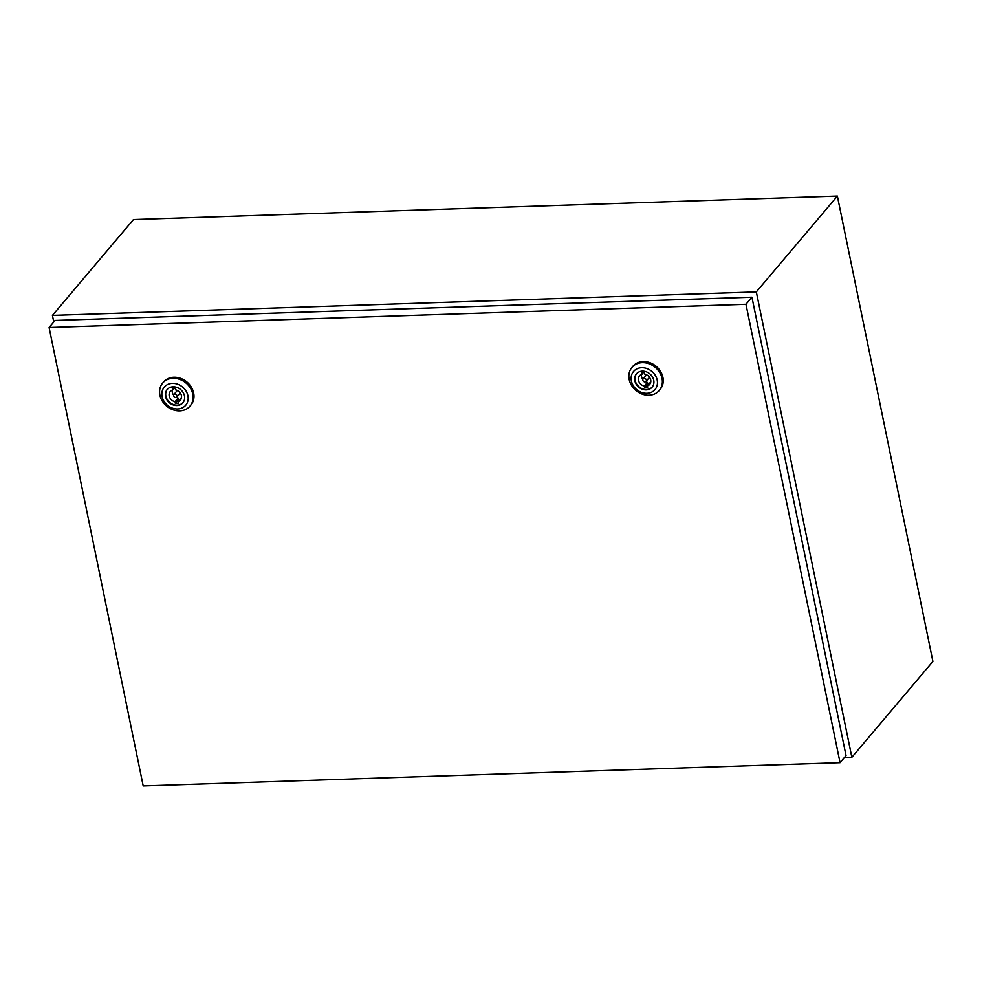 <?xml version="1.0" encoding="UTF-8"?>
<svg xmlns="http://www.w3.org/2000/svg" width="982" height="982" viewBox="0 0 982 982"><rect width="100%" height="100%" fill="white"/><g stroke="black" fill="none" stroke-linecap="round" stroke-linejoin="round"><path stroke-width="1.47" d="M844.397 757.552L851.86 757.294L756.324 291.912L837.376 196.069L133.466 219.551L52.427 315.406L53.777 321.998M756.324 291.912L52.427 315.406M851.86 757.294L932.9 661.451L837.376 196.069M176.785 397.023A1.915 1.62 -139.8 0 0 173.863 394.555A1.915 1.62 -139.8 0 0 176.785 397.023L179.89 393.365A1.915 1.62 -139.8 0 0 180.16 392.825M173.004 378.291A17.872 15.074 40.2 0 1 190.398 388.111A17.872 15.074 40.2 0 1 189.992 406.118A17.872 15.074 40.2 0 1 179.681 410.869A17.872 15.074 40.2 0 1 162.288 401.061A17.872 15.074 40.2 0 1 162.693 383.041A17.872 15.074 40.2 0 1 173.004 378.291M162.693 383.041L163.577 381.998A17.872 15.074 40.2 0 1 173.888 377.248A17.872 15.074 40.2 0 1 191.281 387.055A17.872 15.074 40.2 0 1 190.876 405.075L189.992 406.118M172.39 383.361A14.043 11.845 40.2 0 1 187.918 395.721A14.043 11.845 40.2 0 1 177.644 408.954A14.043 11.845 40.2 0 1 162.104 396.581A14.043 11.845 40.2 0 1 172.39 383.361M183.008 402.608A10.274 8.666 40.2 0 1 177.251 405.161A10.274 8.666 40.2 0 1 167.321 399.637A10.274 8.666 40.2 0 1 167.321 389.338M176.932 405.517A10.274 8.666 40.2 0 1 166.928 399.883A10.274 8.666 40.2 0 1 167.161 389.523A10.274 8.666 40.2 0 1 173.09 386.785A10.274 8.666 40.2 0 1 183.094 392.432A10.274 8.666 40.2 0 1 182.861 402.792A10.274 8.666 40.2 0 1 176.932 405.517M178 401.613A6.641 5.597 -139.8 0 0 180.393 400.079A6.641 5.597 -139.8 0 0 180.921 394.077A6.641 5.597 -139.8 0 0 175.582 389.866L175.238 388.172L172.304 388.271L172.648 389.964A6.641 5.597 -139.8 0 0 170.254 391.499A6.641 5.597 -139.8 0 0 169.726 397.501A6.641 5.597 -139.8 0 0 175.066 401.712L175.41 403.406L178.343 403.307L178 401.613L181.093 397.943A6.641 5.597 -139.8 0 0 181.449 397.833M176.306 397.391A6.641 5.597 -139.8 0 0 178.159 398.041L178.503 399.735L179.62 399.699M178.503 399.735L175.41 403.406M178.159 398.041L175.066 401.712M174.133 388.209L172.648 389.964M172.292 390.087A6.641 5.597 -139.8 0 0 173.581 395.095M177.447 390.517A1.915 1.62 -139.8 0 0 176.956 390.885L173.863 394.555M646.058 381.372A1.915 1.62 -139.8 0 0 643.136 378.892A1.915 1.62 -139.8 0 0 646.058 381.372L649.151 377.702A1.915 1.62 -139.8 0 0 649.433 377.162M642.265 362.64A17.872 15.074 40.2 0 1 659.671 372.448A17.872 15.074 40.2 0 1 659.253 390.468A17.872 15.074 40.2 0 1 648.955 395.218A17.872 15.074 40.2 0 1 631.561 385.41A17.872 15.074 40.2 0 1 631.966 367.391A17.872 15.074 40.2 0 1 642.265 362.64M631.966 367.391L632.85 366.335A17.872 15.074 40.2 0 1 643.149 361.585A17.872 15.074 40.2 0 1 660.555 371.405A17.872 15.074 40.2 0 1 660.149 389.412L659.253 390.468M641.651 367.698A14.043 11.845 40.2 0 1 657.191 380.071A14.043 11.845 40.2 0 1 646.917 393.291A14.043 11.845 40.2 0 1 631.377 380.93A14.043 11.845 40.2 0 1 641.651 367.698M652.281 386.945A10.274 8.666 40.2 0 1 646.512 389.498A10.274 8.666 40.2 0 1 636.582 383.974A10.274 8.666 40.2 0 1 636.594 373.676M646.205 389.866A10.274 8.666 40.2 0 1 636.201 384.22A10.274 8.666 40.2 0 1 636.434 373.86A10.274 8.666 40.2 0 1 642.363 371.135A10.274 8.666 40.2 0 1 652.367 376.769A10.274 8.666 40.2 0 1 652.134 387.129A10.274 8.666 40.2 0 1 646.205 389.866M647.261 385.951A6.641 5.597 -139.8 0 0 649.667 384.416A6.641 5.597 -139.8 0 0 650.182 378.414A6.641 5.597 -139.8 0 0 644.855 374.203L644.511 372.522L641.577 372.62L641.921 374.302A6.641 5.597 -139.8 0 0 639.528 375.848A6.641 5.597 -139.8 0 0 639 381.851A6.641 5.597 -139.8 0 0 644.327 386.049L644.683 387.743L647.617 387.645L647.261 385.951L650.366 382.293A6.641 5.597 -139.8 0 0 650.722 382.17M645.567 381.728A6.641 5.597 -139.8 0 0 647.433 382.391L647.776 384.072L648.881 384.036M647.776 384.072L644.683 387.743M647.433 382.391L644.327 386.049M643.406 372.559L641.921 374.302M641.565 374.424A6.641 5.597 -139.8 0 0 642.854 379.433M646.721 374.866A1.915 1.62 -139.8 0 0 646.23 375.222L643.136 378.892M751.942 297.202L55.078 320.451L49.1 327.522L143.2 785.931L840.064 762.683L846.042 755.612L751.942 297.202L745.964 304.273L49.1 327.522M840.064 762.683L745.964 304.273"/></g></svg>
